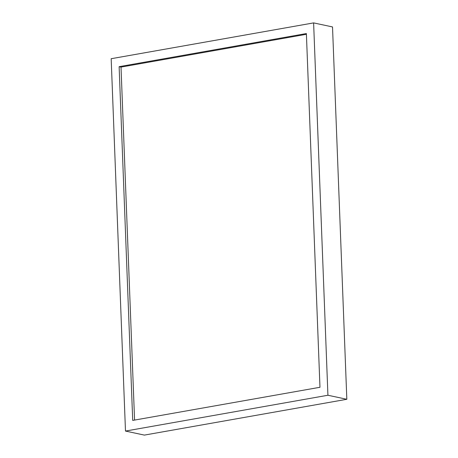 <?xml version="1.0" encoding="UTF-8"?>
<svg xmlns="http://www.w3.org/2000/svg" width="458" height="458" viewBox="0 0 458 458"><rect width="100%" height="100%" fill="white"/><g stroke="black" fill="none" stroke-linecap="round" stroke-linejoin="round"><path stroke-width="0.69" d="M125.481 431.064L144.385 435.1L346.826 399.284L332.519 26.936L313.615 22.9L111.174 58.716L125.481 431.064L327.922 395.248L313.615 22.9M346.826 399.284L327.922 395.248M306.385 33.554L119.126 66.679L132.711 420.41L319.97 387.279L306.385 33.554M119.126 66.679L121.015 67.086L134.578 420.083M306.413 34.287L121.015 67.086"/></g></svg>
